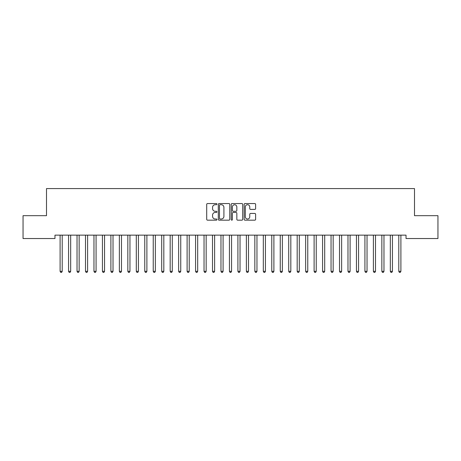 <?xml version="1.0" encoding="UTF-8"?>
<svg xmlns="http://www.w3.org/2000/svg" width="461" height="461" viewBox="0 0 461 461"><rect width="100%" height="100%" fill="white"/><g stroke="black" fill="none" stroke-linecap="round" stroke-linejoin="round"><path stroke-width="0.69" d="M216.952 204.137A0.582 0.582 0 0 0 216.37 203.555L207.542 203.555A0.83 0.83 0 0 0 206.707 204.384L206.707 219.344A0.83 0.83 0 0 0 207.542 220.174L216.37 220.174A0.582 0.582 0 0 0 216.952 219.592A0.582 0.582 0 0 0 216.37 219.01L215.229 219.01A2.662 2.662 0 0 1 212.567 216.353L212.567 215.103A2.662 2.662 0 0 1 215.229 212.446L216.37 212.446A0.582 0.582 0 0 0 216.952 211.864A0.582 0.582 0 0 0 216.37 211.282L215.229 211.282A2.662 2.662 0 0 1 212.567 208.62L212.567 207.375A2.662 2.662 0 0 1 215.229 204.713L216.37 204.713A0.582 0.582 0 0 0 216.952 204.137M254.789 209.409A0.83 0.83 0 0 0 255.619 208.579L255.619 204.384A0.83 0.83 0 0 0 254.789 203.555L244.981 203.555A0.83 0.83 0 0 0 244.151 204.384L244.151 219.344A0.83 0.83 0 0 0 244.981 220.174L254.789 220.174A0.83 0.83 0 0 0 255.619 219.344L255.619 214.273A0.83 0.83 0 0 0 254.789 213.443L250.594 213.443A0.83 0.83 0 0 0 249.764 214.273L249.764 216.785A2.224 2.224 0 0 1 247.54 219.01A2.224 2.224 0 0 1 245.315 216.785L245.315 206.937A2.224 2.224 0 0 1 247.54 204.713A2.224 2.224 0 0 1 249.764 206.937L249.764 208.579A0.83 0.83 0 0 0 250.594 209.409L254.789 209.409M406.026 235.15L54.974 235.15L54.974 238.533L23.05 238.533L23.05 215.673L46.503 215.673L46.503 188.578L414.497 188.578L414.497 215.673L437.95 215.673L437.95 238.533L406.026 238.533L406.026 235.15M229.774 204.384A0.83 0.83 0 0 0 228.944 203.555L219.136 203.555A0.83 0.83 0 0 0 218.301 204.384L218.301 219.344A0.83 0.83 0 0 0 219.136 220.174L228.944 220.174A0.83 0.83 0 0 0 229.774 219.344L229.774 204.384M232.056 203.555L241.864 203.555A0.83 0.83 0 0 1 242.699 204.384L242.699 219.344A0.83 0.83 0 0 1 241.864 220.174L237.669 220.174A0.83 0.83 0 0 1 236.839 219.344L236.839 213.276A0.83 0.83 0 0 0 236.009 212.446L233.22 212.446A0.83 0.83 0 0 0 232.39 213.276L232.39 219.592A0.582 0.582 0 0 1 231.808 220.174A0.582 0.582 0 0 1 231.226 219.592L231.226 204.384A0.83 0.83 0 0 1 232.056 203.555M220.047 204.713A0.582 0.582 0 0 0 219.465 205.295L219.465 218.428A0.582 0.582 0 0 0 220.047 219.01L221.251 219.01A2.662 2.662 0 0 0 223.913 216.353L223.913 207.375A2.662 2.662 0 0 0 221.251 204.713L220.047 204.713M236.839 206.983A2.224 2.224 0 0 0 234.614 204.759A2.224 2.224 0 0 0 232.39 206.983L232.39 210.452A0.83 0.83 0 0 0 233.22 211.282L236.009 211.282A0.83 0.83 0 0 0 236.839 210.452L236.839 206.983M60.034 235.271A0.847 0.847 -179.6 0 1 60.097 235.588A0.847 0.847 179.6 0 0 60.034 235.271L59.982 235.15M62.321 235.15L62.275 235.271A0.847 0.847 179.6 0 0 62.212 235.588L62.212 271.322L60.097 271.322L60.097 235.588M62.212 271.322L61.578 272.422L60.731 272.422L60.097 271.322M70.677 235.588A0.847 0.847 -179.6 0 1 70.74 235.271A0.847 0.847 179.6 0 0 70.677 235.588L70.677 271.322L68.562 271.322L68.562 235.588A0.847 0.847 179.6 0 0 68.499 235.271A0.847 0.847 -179.6 0 1 68.562 235.588M79.148 235.588A0.847 0.847 -179.6 0 1 79.206 235.271A0.847 0.847 179.6 0 0 79.148 235.588L79.148 271.322L77.027 271.322L77.027 235.588A0.847 0.847 179.6 0 0 76.97 235.271A0.847 0.847 -179.6 0 1 77.027 235.588M70.677 271.322L70.043 272.422L69.196 272.422L68.562 271.322M79.148 271.322L78.508 272.422L77.667 272.422L77.027 271.322M87.613 235.588A0.847 0.847 -179.6 0 1 87.676 235.271A0.847 0.847 179.6 0 0 87.613 235.588L87.613 271.322L85.498 271.322L85.498 235.588A0.847 0.847 179.6 0 0 85.435 235.271A0.847 0.847 -179.6 0 1 85.498 235.588M96.078 235.588A0.847 0.847 -179.6 0 1 96.142 235.271A0.847 0.847 179.6 0 0 96.078 235.588L96.078 271.322L93.963 271.322L93.963 235.588A0.847 0.847 179.6 0 0 93.9 235.271A0.847 0.847 -179.6 0 1 93.963 235.588M87.613 271.322L86.979 272.422L86.132 272.422L85.498 271.322M96.078 271.322L95.444 272.422L94.597 272.422L93.963 271.322M104.549 235.588A0.847 0.847 -179.6 0 1 104.607 235.271A0.847 0.847 179.6 0 0 104.549 235.588L104.549 271.322L102.434 271.322L102.434 235.588A0.847 0.847 179.6 0 0 102.371 235.271A0.847 0.847 -179.6 0 1 102.434 235.588M104.549 271.322L103.915 272.422L103.068 272.422L102.434 271.322M113.014 235.588A0.847 0.847 -179.6 0 1 113.078 235.271A0.847 0.847 179.6 0 0 113.014 235.588L113.014 271.322L110.899 271.322L110.899 235.588A0.847 0.847 179.6 0 0 110.836 235.271A0.847 0.847 -179.6 0 1 110.899 235.588M113.014 271.322L112.38 272.422L111.533 272.422L110.899 271.322M121.485 235.588A0.847 0.847 -179.6 0 1 121.543 235.271A0.847 0.847 179.6 0 0 121.485 235.588L121.485 271.322L119.364 271.322L119.364 235.588A0.847 0.847 179.6 0 0 119.307 235.271A0.847 0.847 -179.6 0 1 119.364 235.588M129.95 235.588A0.847 0.847 -179.6 0 1 130.014 235.271A0.847 0.847 179.6 0 0 129.95 235.588L129.95 271.322L127.835 271.322L127.835 235.588A0.847 0.847 179.6 0 0 127.772 235.271A0.847 0.847 -179.6 0 1 127.835 235.588M138.415 235.588A0.847 0.847 -179.6 0 1 138.479 235.271A0.847 0.847 179.6 0 0 138.415 235.588L138.415 271.322L136.3 271.322L136.3 235.588A0.847 0.847 179.6 0 0 136.237 235.271A0.847 0.847 -179.6 0 1 136.3 235.588M146.886 235.588A0.847 0.847 -179.6 0 1 146.944 235.271A0.847 0.847 179.6 0 0 146.886 235.588L146.886 271.322L144.766 271.322L144.766 235.588A0.847 0.847 179.6 0 0 144.708 235.271A0.847 0.847 -179.6 0 1 144.766 235.588M155.351 235.588A0.847 0.847 -179.6 0 1 155.415 235.271A0.847 0.847 179.6 0 0 155.351 235.588L155.351 271.322L153.236 271.322L153.236 235.588A0.847 0.847 179.6 0 0 153.173 235.271A0.847 0.847 -179.6 0 1 153.236 235.588M163.822 235.588A0.847 0.847 -179.6 0 1 163.88 235.271A0.847 0.847 179.6 0 0 163.822 235.588L163.822 271.322L161.702 271.322L161.702 235.588A0.847 0.847 179.6 0 0 161.644 235.271A0.847 0.847 -179.6 0 1 161.702 235.588M172.287 235.588A0.847 0.847 -179.6 0 1 172.351 235.271A0.847 0.847 179.6 0 0 172.287 235.588L172.287 271.322L170.172 271.322L170.172 235.588A0.847 0.847 179.6 0 0 170.109 235.271A0.847 0.847 -179.6 0 1 170.172 235.588M180.752 235.588A0.847 0.847 -179.6 0 1 180.816 235.271A0.847 0.847 179.6 0 0 180.752 235.588L180.752 271.322L178.638 271.322L178.638 235.588A0.847 0.847 179.6 0 0 178.574 235.271A0.847 0.847 -179.6 0 1 178.638 235.588M189.223 235.588A0.847 0.847 -179.6 0 1 189.281 235.271A0.847 0.847 179.6 0 0 189.223 235.588L189.223 271.322L187.103 271.322L187.103 235.588A0.847 0.847 179.6 0 0 187.045 235.271A0.847 0.847 -179.6 0 1 187.103 235.588M121.485 271.322L120.845 272.422L119.998 272.422L119.364 271.322M129.95 271.322L129.316 272.422L128.469 272.422L127.835 271.322M138.415 271.322L137.781 272.422L136.934 272.422L136.3 271.322M146.886 271.322L146.252 272.422L145.405 272.422L144.766 271.322M155.351 271.322L154.717 272.422L153.87 272.422L153.236 271.322M163.822 271.322L163.182 272.422L162.335 272.422L161.702 271.322M172.287 271.322L171.653 272.422L170.806 272.422L170.172 271.322M180.752 271.322L180.118 272.422L179.271 272.422L178.638 271.322M189.223 271.322L188.589 272.422L187.742 272.422L187.103 271.322M197.688 235.588A0.847 0.847 -179.6 0 1 197.752 235.271A0.847 0.847 179.6 0 0 197.688 235.588L197.688 271.322L195.573 271.322L195.573 235.588A0.847 0.847 179.6 0 0 195.51 235.271A0.847 0.847 -179.6 0 1 195.573 235.588M197.688 271.322L197.054 272.422L196.207 272.422L195.573 271.322M206.159 235.588A0.847 0.847 -179.6 0 1 206.217 235.271A0.847 0.847 179.6 0 0 206.159 235.588L206.159 271.322L204.039 271.322L204.039 235.588A0.847 0.847 179.6 0 0 203.981 235.271A0.847 0.847 -179.6 0 1 204.039 235.588M206.159 271.322L205.52 272.422L204.672 272.422L204.039 271.322M214.624 235.588A0.847 0.847 -179.6 0 1 214.688 235.271A0.847 0.847 179.6 0 0 214.624 235.588L214.624 271.322L212.509 271.322L212.509 235.588A0.847 0.847 179.6 0 0 212.446 235.271A0.847 0.847 -179.6 0 1 212.509 235.588M214.624 271.322L213.99 272.422L213.143 272.422L212.509 271.322M223.089 235.588A0.847 0.847 -179.6 0 1 223.153 235.271A0.847 0.847 179.6 0 0 223.089 235.588L223.089 271.322L220.975 271.322L220.975 235.588A0.847 0.847 179.6 0 0 220.911 235.271A0.847 0.847 -179.6 0 1 220.975 235.588M223.089 271.322L222.456 272.422L221.608 272.422L220.975 271.322M231.56 235.588A0.847 0.847 -179.6 0 1 231.618 235.271A0.847 0.847 179.6 0 0 231.56 235.588L231.56 271.322L229.44 271.322L229.44 235.588A0.847 0.847 179.6 0 0 229.382 235.271A0.847 0.847 -179.6 0 1 229.44 235.588M231.56 271.322L230.921 272.422L230.079 272.422L229.44 271.322M240.025 235.588A0.847 0.847 -179.6 0 1 240.089 235.271A0.847 0.847 179.6 0 0 240.025 235.588L240.025 271.322L237.911 271.322L237.911 235.588A0.847 0.847 179.6 0 0 237.847 235.271A0.847 0.847 -179.6 0 1 237.911 235.588M240.025 271.322L239.392 272.422L238.544 272.422L237.911 271.322M248.491 235.588A0.847 0.847 -179.6 0 1 248.554 235.271A0.847 0.847 179.6 0 0 248.491 235.588L248.491 271.322L246.376 271.322L246.376 235.588A0.847 0.847 179.6 0 0 246.312 235.271A0.847 0.847 -179.6 0 1 246.376 235.588M248.491 271.322L247.857 272.422L247.01 272.422L246.376 271.322M256.961 235.588A0.847 0.847 -179.6 0 1 257.019 235.271A0.847 0.847 179.6 0 0 256.961 235.588L256.961 271.322L254.841 271.322L254.841 235.588A0.847 0.847 179.6 0 0 254.783 235.271A0.847 0.847 -179.6 0 1 254.841 235.588M256.961 271.322L256.328 272.422L255.48 272.422L254.841 271.322M265.427 235.588A0.847 0.847 -179.6 0 1 265.49 235.271A0.847 0.847 179.6 0 0 265.427 235.588L265.427 271.322L263.312 271.322L263.312 235.588A0.847 0.847 179.6 0 0 263.248 235.271A0.847 0.847 -179.6 0 1 263.312 235.588M265.427 271.322L264.793 272.422L263.946 272.422L263.312 271.322M273.897 235.588A0.847 0.847 -179.6 0 1 273.955 235.271A0.847 0.847 179.6 0 0 273.897 235.588L273.897 271.322L271.777 271.322L271.777 235.588A0.847 0.847 179.6 0 0 271.719 235.271A0.847 0.847 -179.6 0 1 271.777 235.588M273.897 271.322L273.258 272.422L272.411 272.422L271.777 271.322M282.363 235.588A0.847 0.847 -179.6 0 1 282.426 235.271A0.847 0.847 179.6 0 0 282.363 235.588L282.363 271.322L280.248 271.322L280.248 235.588A0.847 0.847 179.6 0 0 280.184 235.271A0.847 0.847 -179.6 0 1 280.248 235.588M282.363 271.322L281.729 272.422L280.882 272.422L280.248 271.322M290.828 235.588A0.847 0.847 -179.6 0 1 290.891 235.271A0.847 0.847 179.6 0 0 290.828 235.588L290.828 271.322L288.713 271.322L288.713 235.588A0.847 0.847 179.6 0 0 288.649 235.271A0.847 0.847 -179.6 0 1 288.713 235.588M290.828 271.322L290.194 272.422L289.347 272.422L288.713 271.322M299.298 235.588A0.847 0.847 -179.6 0 1 299.356 235.271A0.847 0.847 179.6 0 0 299.298 235.588L299.298 271.322L297.178 271.322L297.178 235.588A0.847 0.847 179.6 0 0 297.12 235.271A0.847 0.847 -179.6 0 1 297.178 235.588M299.298 271.322L298.665 272.422L297.818 272.422L297.178 271.322M307.764 235.588A0.847 0.847 -179.6 0 1 307.827 235.271A0.847 0.847 179.6 0 0 307.764 235.588L307.764 271.322L305.649 271.322L305.649 235.588A0.847 0.847 179.6 0 0 305.585 235.271A0.847 0.847 -179.6 0 1 305.649 235.588M307.764 271.322L307.13 272.422L306.283 272.422L305.649 271.322M316.234 235.588A0.847 0.847 -179.6 0 1 316.292 235.271A0.847 0.847 179.6 0 0 316.234 235.588L316.234 271.322L314.114 271.322L314.114 235.588A0.847 0.847 179.6 0 0 314.056 235.271A0.847 0.847 -179.6 0 1 314.114 235.588M316.234 271.322L315.595 272.422L314.748 272.422L314.114 271.322M324.7 235.588A0.847 0.847 -179.6 0 1 324.763 235.271A0.847 0.847 179.6 0 0 324.7 235.588L324.7 271.322L322.585 271.322L322.585 235.588A0.847 0.847 179.6 0 0 322.521 235.271A0.847 0.847 -179.6 0 1 322.585 235.588M324.7 271.322L324.066 272.422L323.219 272.422L322.585 271.322M333.165 235.588A0.847 0.847 -179.6 0 1 333.228 235.271A0.847 0.847 179.6 0 0 333.165 235.588L333.165 271.322L331.05 271.322L331.05 235.588A0.847 0.847 179.6 0 0 330.986 235.271A0.847 0.847 -179.6 0 1 331.05 235.588M333.165 271.322L332.531 272.422L331.684 272.422L331.05 271.322M341.636 235.588A0.847 0.847 -179.6 0 1 341.693 235.271A0.847 0.847 179.6 0 0 341.636 235.588L341.636 271.322L339.515 271.322L339.515 235.588A0.847 0.847 179.6 0 0 339.457 235.271A0.847 0.847 -179.6 0 1 339.515 235.588M341.636 271.322L341.002 272.422L340.155 272.422L339.515 271.322M350.101 235.588A0.847 0.847 -179.6 0 1 350.164 235.271A0.847 0.847 179.6 0 0 350.101 235.588L350.101 271.322L347.986 271.322L347.986 235.588A0.847 0.847 179.6 0 0 347.922 235.271A0.847 0.847 -179.6 0 1 347.986 235.588M350.101 271.322L349.467 272.422L348.62 272.422L347.986 271.322M358.566 235.588A0.847 0.847 -179.6 0 1 358.629 235.271A0.847 0.847 179.6 0 0 358.566 235.588L358.566 271.322L356.451 271.322L356.451 235.588A0.847 0.847 179.6 0 0 356.393 235.271A0.847 0.847 -179.6 0 1 356.451 235.588M358.566 271.322L357.932 272.422L357.085 272.422L356.451 271.322M367.037 235.588A0.847 0.847 -179.6 0 1 367.1 235.271A0.847 0.847 179.6 0 0 367.037 235.588L367.037 271.322L364.922 271.322L364.922 235.588A0.847 0.847 179.6 0 0 364.858 235.271A0.847 0.847 -179.6 0 1 364.922 235.588M367.037 271.322L366.403 272.422L365.556 272.422L364.922 271.322M375.502 235.588A0.847 0.847 -179.6 0 1 375.565 235.271A0.847 0.847 179.6 0 0 375.502 235.588L375.502 271.322L373.387 271.322L373.387 235.588A0.847 0.847 179.6 0 0 373.324 235.271A0.847 0.847 -179.6 0 1 373.387 235.588M375.502 271.322L374.868 272.422L374.021 272.422L373.387 271.322M383.973 235.588A0.847 0.847 -179.6 0 1 384.03 235.271A0.847 0.847 179.6 0 0 383.973 235.588L383.973 271.322L381.852 271.322L381.852 235.588A0.847 0.847 179.6 0 0 381.794 235.271A0.847 0.847 -179.6 0 1 381.852 235.588M383.973 271.322L383.333 272.422L382.492 272.422L381.852 271.322M392.438 235.588A0.847 0.847 -179.6 0 1 392.501 235.271A0.847 0.847 179.6 0 0 392.438 235.588L392.438 271.322L390.323 271.322L390.323 235.588A0.847 0.847 179.6 0 0 390.26 235.271A0.847 0.847 -179.6 0 1 390.323 235.588M392.438 271.322L391.804 272.422L390.957 272.422L390.323 271.322M400.903 235.588A0.847 0.847 -179.6 0 1 400.966 235.271A0.847 0.847 179.6 0 0 400.903 235.588L400.903 271.322L398.788 271.322L398.788 235.588A0.847 0.847 179.6 0 0 398.725 235.271A0.847 0.847 -179.6 0 1 398.788 235.588M400.903 271.322L400.269 272.422L399.422 272.422L398.788 271.322"/></g></svg>
